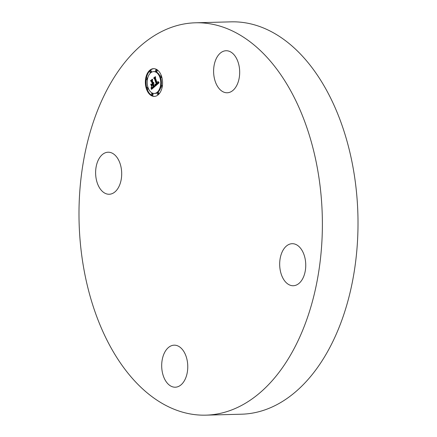 <?xml version="1.0" encoding="UTF-8"?>
<svg xmlns="http://www.w3.org/2000/svg" width="437" height="437" viewBox="0 0 437 437"><rect width="100%" height="100%" fill="white"/><g stroke="black" fill="none" stroke-linecap="round" stroke-linejoin="round"><path stroke-width="0.66" d="M117.974 188.331A21.025 13.034 88.5 0 1 109.212 194.252A21.025 13.034 88.5 0 1 96.746 181.284A21.025 13.034 88.5 0 1 99.341 158.134A21.025 13.034 88.5 0 1 108.097 152.213A21.025 13.034 88.5 0 1 120.568 165.181A21.025 13.034 88.5 0 1 117.974 188.331M195.486 22.795L231.118 21.85A196.246 121.628 88.5 0 1 321.463 81.506A196.246 121.628 88.5 0 1 349.95 293.058A196.246 121.628 88.5 0 1 241.514 414.205L205.882 415.15A196.246 121.628 88.5 0 1 115.537 355.494A196.246 121.628 88.5 0 1 87.05 143.942A196.246 121.628 88.5 0 1 195.486 22.795A196.246 121.628 88.5 0 1 285.831 82.451A196.246 121.628 88.5 0 1 314.318 294.003A196.246 121.628 88.5 0 1 205.882 415.15M183.851 351.561A21.025 13.034 88.5 0 1 186.899 374.23A21.025 13.034 88.5 0 1 175.281 387.209A21.025 13.034 88.5 0 1 165.601 380.818A21.025 13.034 88.5 0 1 162.553 358.154A21.025 13.034 88.5 0 1 174.172 345.17A21.025 13.034 88.5 0 1 183.851 351.561M283.4 249.614A21.025 13.034 88.5 0 1 292.156 243.693A21.025 13.034 88.5 0 1 304.622 256.661A21.025 13.034 88.5 0 1 302.033 279.811A21.025 13.034 88.5 0 1 293.271 285.732A21.025 13.034 88.5 0 1 280.805 272.759A21.025 13.034 88.5 0 1 283.4 249.614M217.522 86.379A21.025 13.034 88.5 0 1 214.469 63.715A21.025 13.034 88.5 0 1 226.087 50.736A21.025 13.034 88.5 0 1 235.767 57.127A21.025 13.034 88.5 0 1 238.821 79.791A21.025 13.034 88.5 0 1 227.202 92.77A21.025 13.034 88.5 0 1 217.522 86.379M146.455 88.99A13.875 8.603 88.5 0 1 153.6 68.658A13.875 8.603 88.5 0 1 161.477 76.071A13.875 8.603 88.5 0 1 154.332 96.402A13.875 8.603 88.5 0 1 146.455 88.99M148.05 87.619A10.936 6.779 88.5 0 1 153.677 71.602A10.936 6.779 88.5 0 1 159.882 77.442A10.936 6.779 88.5 0 1 154.256 93.458A10.936 6.779 88.5 0 1 148.05 87.619M155.222 86.105L155.14 84.172L155.883 84.844L156.686 84.325L154.731 78.474L154.146 78.218L155.643 76.928L155.397 77.955L157.227 83.292L157.806 82.664L157.861 81.484L157.943 82.604L157.364 83.696L158.161 82.822L158.09 81.517L159.134 82.773L155.337 86.105M154.911 85.903L154.938 84.046L155.02 85.903M155.556 84.461L156.309 84.079L154.463 78.682L153.595 78.119L155.272 76.677L153.824 78.114L154.545 78.556L156.462 84.144L155.556 84.461M151.513 89.394L151.502 87.324L152.311 87.903L153.671 86.963L152.808 84.456L153.365 86.843L152.475 87.575L151.814 87.471L153.234 86.766L152.524 84.696L152.032 85.122L151.814 86.482L151.049 84.232L151.901 84.647L152.655 84.002L151.726 81.298L151.071 80.96L152.682 79.578L152.382 80.736L153.174 83.041L153.611 82.407L153.311 83.44L153.851 82.571L153.463 83.888L154.239 86.155L154.922 86.466L151.513 89.394M151.18 89.028L151.18 87.132L151.284 89.022M150.721 84.183L151.623 86.504L150.721 84.183M152.218 83.795L151.431 81.501L150.454 80.823L152.355 79.19L150.689 80.812L151.492 81.364L152.349 83.871L151.546 84.374L152.322 83.795M157.271 93.9A0.841 0.519 88.5 0 1 157.702 92.666A0.841 0.519 88.5 0 1 158.178 93.114A0.841 0.519 88.5 0 1 157.746 94.348A0.841 0.519 88.5 0 1 157.271 93.9M146.799 88.695A0.841 0.519 88.5 0 1 147.231 87.46A0.841 0.519 88.5 0 1 147.711 87.913A0.841 0.519 88.5 0 1 147.274 89.143A0.841 0.519 88.5 0 1 146.799 88.695M151.421 94.763A0.841 0.519 88.5 0 1 151.858 93.534A0.841 0.519 88.5 0 1 152.333 93.982A0.841 0.519 88.5 0 1 151.901 95.217A0.841 0.519 88.5 0 1 151.421 94.763M149.754 71.947A0.841 0.519 88.5 0 1 150.186 70.712A0.841 0.519 88.5 0 1 150.661 71.16A0.841 0.519 88.5 0 1 150.23 72.395A0.841 0.519 88.5 0 1 149.754 71.947M146.105 79.239A0.841 0.519 88.5 0 1 146.542 78.01A0.841 0.519 88.5 0 1 147.018 78.458A0.841 0.519 88.5 0 1 146.586 79.692A0.841 0.519 88.5 0 1 146.105 79.239M161.133 76.366A0.841 0.519 88.5 0 1 160.701 77.6A0.841 0.519 88.5 0 1 160.226 77.147A0.841 0.519 88.5 0 1 160.658 75.918A0.841 0.519 88.5 0 1 161.133 76.366M161.827 85.821A0.841 0.519 88.5 0 1 161.395 87.05A0.841 0.519 88.5 0 1 160.914 86.602A0.841 0.519 88.5 0 1 161.346 85.368A0.841 0.519 88.5 0 1 161.827 85.821M156.512 70.297A0.841 0.519 88.5 0 1 156.075 71.526A0.841 0.519 88.5 0 1 155.599 71.078A0.841 0.519 88.5 0 1 156.031 69.844A0.841 0.519 88.5 0 1 156.512 70.297M151.901 84.647L153.316 83.986L152.387 81.282L151.726 80.943L152.502 80.282M152.027 85.149L151.847 84.62M152.551 87.526L151.89 87.542M152.311 87.903L153.25 87.799L154.327 86.947L153.469 84.434L152.808 84.456M152.218 88.793L152.207 87.892M153.524 83.249L153.819 83.238M153.469 83.309L153.802 83.298M153.414 83.363L153.786 83.352M153.36 83.401L153.775 83.391M153.311 83.44L153.764 83.429M151.071 80.96L151.726 80.943M151.726 81.298L152.387 81.282M152.655 84.002L153.316 83.986M152.426 87.444L152.699 87.433M152.376 87.471L152.66 87.46M152.284 87.509L152.6 87.498M152.191 87.531L152.568 87.52M152.103 87.537L152.557 87.526M151.972 87.597L152.442 87.586M153.671 86.963L154.327 86.947M153.545 87.067L154.206 87.045M153.223 87.334L153.884 87.318M153.037 87.498L153.698 87.482M152.939 87.58L153.6 87.564M152.846 87.651L153.507 87.635M152.759 87.717L153.42 87.7M152.671 87.771L153.332 87.755M152.589 87.815L153.25 87.799M152.513 87.848L153.174 87.832M152.442 87.875L153.103 87.859M152.376 87.892L153.037 87.875M151.546 87.935L152.207 87.919M151.552 88.039L152.213 88.023M151.557 88.137L152.218 88.116M151.563 88.225L152.223 88.208M151.568 88.383L152.229 88.367M151.568 88.52L152.229 88.503M151.563 88.673L152.223 88.656M151.557 88.76L152.218 88.744M151.552 88.853L152.163 88.837M151.546 88.951L152.049 88.935M157.364 83.696L158.232 83.538L158.888 82.495M155.883 85.625L155.867 84.838L157.342 84.303L155.392 78.452L154.802 78.201L155.479 77.622M158.21 82.025L158.505 82.019M158.227 82.145L158.593 82.134M158.232 82.254L158.68 82.243M158.238 82.358L158.762 82.347M158.232 82.462L158.844 82.446M158.221 82.555L158.882 82.538M158.21 82.648L158.866 82.631M158.189 82.735L158.85 82.719M158.161 82.822L158.817 82.806M158.123 82.904L158.784 82.888M158.085 82.986L158.74 82.97M158.036 83.068L158.697 83.052M157.981 83.15L158.642 83.134M157.921 83.227L158.576 83.21M157.85 83.303L158.511 83.287M157.779 83.38L158.434 83.363M157.697 83.456L158.352 83.434M157.631 83.505L158.292 83.489M157.571 83.554L158.232 83.538M157.506 83.604L158.161 83.587M157.435 83.647L158.096 83.631M154.146 78.218L154.802 78.201M154.731 78.474L155.392 78.452M156.686 84.325L157.342 84.303M156.626 84.379L157.287 84.363M156.572 84.439L157.233 84.423M156.512 84.494L157.173 84.478M156.457 84.549L157.112 84.527M156.397 84.598L157.058 84.581M156.326 84.658L156.987 84.641M156.255 84.707L156.916 84.691M156.189 84.751L156.85 84.729M156.124 84.783L156.785 84.767M156.064 84.811L156.719 84.794M155.998 84.827L156.659 84.811M155.943 84.838L156.604 84.822M155.19 84.625L155.501 84.62M155.201 84.729L155.605 84.718M155.206 84.833L155.769 84.816M155.211 84.931L155.872 84.915M155.217 85.029L155.878 85.013M155.222 85.122L155.878 85.106M155.222 85.215L155.883 85.193M155.523 84.488L156.069 84.478M155.583 84.549L155.976 84.538M155.9 84.396L156.189 84.385M155.834 84.423L156.156 84.412M155.763 84.439L156.129 84.434M147.171 89.132A13.875 8.603 -91.5 0 0 154.665 96.386M153.928 68.658A13.875 8.603 -91.5 0 0 146.411 78.037M146.187 79.419A13.875 8.603 -91.5 0 0 146.788 87.908M160.182 76.48A10.936 6.779 -91.5 0 0 154.337 71.581L153.677 71.602M154.256 93.458L154.917 93.442A10.936 6.779 -91.5 0 0 160.958 86.701M161.209 85.401A10.936 6.779 -91.5 0 0 160.597 77.584M157.746 94.348L158.407 94.332A0.841 0.519 -91.5 0 0 158.839 93.097A0.841 0.519 -91.5 0 0 158.363 92.649L157.702 92.666M147.996 87.46A0.841 0.519 -91.5 0 0 147.892 87.444L147.231 87.46M147.274 89.143L147.935 89.126A0.841 0.519 -91.5 0 0 148.411 88.558M151.901 95.217L152.562 95.2A0.841 0.519 -91.5 0 0 152.994 93.966A0.841 0.519 -91.5 0 0 152.513 93.518L151.858 93.534M150.23 72.395L150.891 72.378A0.841 0.519 -91.5 0 0 151.322 71.144A0.841 0.519 -91.5 0 0 150.847 70.696L150.186 70.712M147.635 78.343A0.841 0.519 -91.5 0 0 147.198 77.994L146.542 78.01M146.586 79.692L147.242 79.676A0.841 0.519 -91.5 0 0 147.384 79.638M160.701 77.6L161.362 77.578A0.841 0.519 -91.5 0 0 161.805 77.136M161.422 75.912A0.841 0.519 -91.5 0 0 161.319 75.896L160.658 75.918M161.395 87.05L162.051 87.034A0.841 0.519 -91.5 0 0 162.182 87.001M162.406 85.619A0.841 0.519 -91.5 0 0 162.007 85.352L161.346 85.368M156.075 71.526L156.736 71.51A0.841 0.519 -91.5 0 0 157.173 70.275A0.841 0.519 -91.5 0 0 156.692 69.827L156.031 69.844M151.53 87.706L151.874 87.7M151.541 87.826L152.032 87.81M151.541 89.05L151.923 89.044"/></g></svg>
